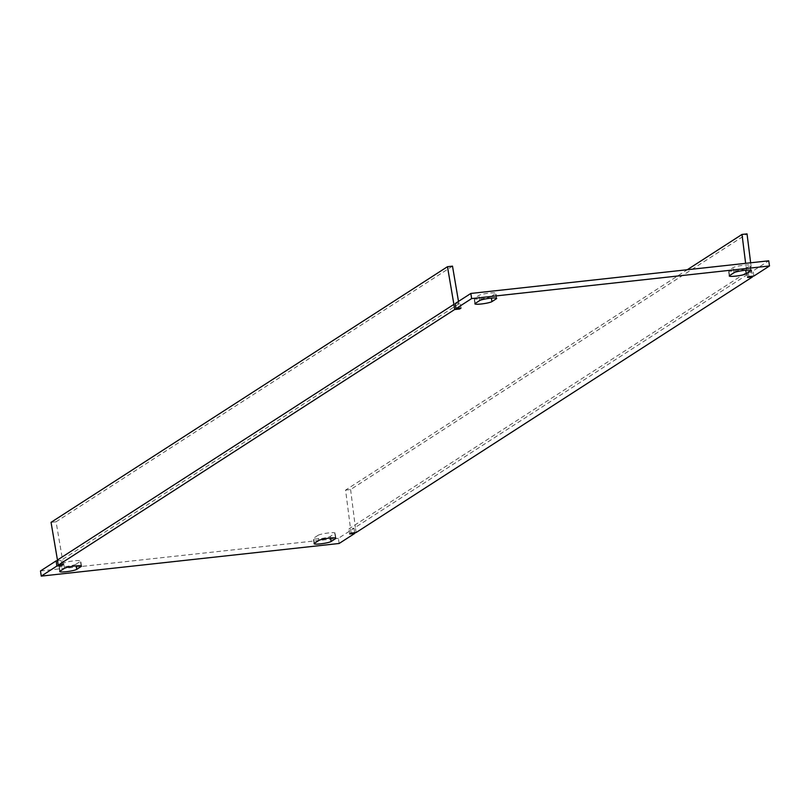<?xml version="1.0" encoding="UTF-8"?>
<svg xmlns="http://www.w3.org/2000/svg" width="810" height="810" viewBox="0 0 810 810"><rect width="100%" height="100%" fill="white"/><g stroke="black" fill="none" stroke-linecap="round" stroke-linejoin="round"><path stroke-width="0.61" stroke-dasharray="4.05 3.04" d="M356.106 532.545L355.347 527.391L751.771 271.755L752.429 276.2M339.147 543.48L338.377 538.336L354.01 528.262L348.988 528.808L748.096 271.441L753.118 270.884L768.741 260.81M354.658 532.707L354.01 528.262M455.23 303.517L460.252 302.97L458.916 303.831L458.5 301.411M747.519 277.455L745.635 263.341M351.084 533.091L345.587 490.08L687.275 269.73M40.5 570.959L338.377 538.336M63.241 564.621L62.481 559.467L61.145 560.338L57.571 560.722M452.496 266.146L56.072 521.792L62.481 559.467L458.916 303.831L459.574 308.276M745.534 268.616L749.999 265.731A8.748 1.144 171.6 0 0 750.283 265.366A8.748 1.144 171.6 0 0 742.669 265.356A8.748 1.144 171.6 0 0 733.263 267.563L728.797 270.449A8.748 1.144 171.6 0 0 728.504 270.803A8.748 1.144 171.6 0 0 736.118 270.824A8.748 1.144 171.6 0 0 745.534 268.616L745.767 270.246M318.077 535.299L313.612 538.174A8.748 1.144 171.6 0 0 313.328 538.539A8.748 1.144 171.6 0 0 320.942 538.559A8.748 1.144 171.6 0 0 330.348 536.341L334.813 533.466A8.748 1.144 171.6 0 0 335.107 533.101A8.748 1.144 171.6 0 0 327.493 533.081A8.748 1.144 171.6 0 0 318.077 535.299L318.836 540.452M75.978 564.206L80.443 561.33A8.748 1.144 171.6 0 0 80.737 560.965A8.748 1.144 171.6 0 0 73.123 560.945A8.748 1.144 171.6 0 0 63.706 563.163L59.241 566.038A8.748 1.144 171.6 0 0 58.958 566.403A8.748 1.144 171.6 0 0 66.572 566.423A8.748 1.144 171.6 0 0 75.978 564.206L76.221 565.846M491.164 296.47L495.619 293.595A8.748 1.144 171.6 0 0 495.912 293.23A8.748 1.144 171.6 0 0 488.298 293.21A8.748 1.144 171.6 0 0 478.892 295.427L474.427 298.303A8.748 1.144 171.6 0 0 474.133 298.667A8.748 1.144 171.6 0 0 481.748 298.688A8.748 1.144 171.6 0 0 491.164 296.47L491.397 298.11M753.877 276.038L753.118 270.884M345.587 490.08L350.608 489.534L747.033 233.887M750.657 262.794L751.771 271.755M350.608 489.534L355.347 527.391M56.072 521.792L51.05 522.339M461.011 308.114L460.252 302.97M61.803 564.783L61.145 560.338M748.855 276.585L748.096 271.441M349.748 533.962L348.988 528.808M734.022 272.717L733.263 267.563M750.667 270.257L749.999 265.731M729.557 275.592L728.797 270.449M330.591 537.982L330.348 536.341M314.381 543.328L313.612 538.174M335.482 537.992L334.813 533.466M64.466 568.316L63.706 563.163M81.111 565.856L80.443 561.33M60.001 571.192L59.241 566.038M479.652 300.581L478.892 295.427M496.287 298.12L495.619 293.595M475.186 303.456L474.427 298.303M751.042 270.52L750.283 265.366M729.263 275.957L728.504 270.803M314.088 543.692L313.328 538.539M335.867 538.255L335.107 533.101M81.496 566.119L80.737 560.965M59.717 571.556L58.958 566.403M496.672 298.384L495.912 293.23M474.893 303.821L474.133 298.667"/><path stroke-width="1.21" d="M752.541 276.899L747.519 277.455L748.855 276.585L753.877 276.038L769.5 265.964L471.623 298.586L455.99 308.671L461.011 308.114L459.675 308.985L454.653 309.531L58.229 565.167L63.241 564.621L61.904 565.481L56.882 566.038L41.259 576.112L339.147 543.48L354.77 533.405L349.748 533.962L351.084 533.091L356.106 532.545L752.541 276.899L752.429 276.2M354.77 533.405L354.658 532.707M454.653 309.531L453.894 304.378L57.459 560.024L58.229 565.167M56.882 566.038L56.123 560.885L40.5 570.959L41.259 576.112M769.5 265.964L768.741 260.81L470.853 293.443L455.23 303.517L455.99 308.671M57.571 560.722L56.123 560.885M81.203 566.484A8.748 1.144 171.6 0 0 81.496 566.119A8.748 1.144 171.6 0 0 73.882 566.099A8.748 1.144 171.6 0 0 64.466 568.316L60.001 571.192A8.748 1.144 171.6 0 0 59.717 571.556A8.748 1.144 171.6 0 0 67.331 571.577A8.748 1.144 171.6 0 0 76.737 569.359L81.203 566.484L81.111 565.856M750.759 270.884A8.748 1.144 171.6 0 0 751.042 270.52A8.748 1.144 171.6 0 0 743.428 270.5A8.748 1.144 171.6 0 0 734.022 272.717L729.557 275.592A8.748 1.144 171.6 0 0 729.263 275.957A8.748 1.144 171.6 0 0 736.877 275.977A8.748 1.144 171.6 0 0 746.293 273.76L750.759 270.884L750.667 270.257M314.381 543.328A8.748 1.144 171.6 0 0 314.088 543.692A8.748 1.144 171.6 0 0 321.702 543.712A8.748 1.144 171.6 0 0 331.108 541.495L335.573 538.62A8.748 1.144 171.6 0 0 335.867 538.255A8.748 1.144 171.6 0 0 328.252 538.235A8.748 1.144 171.6 0 0 318.836 540.452L314.381 543.328M496.388 298.748A8.748 1.144 171.6 0 0 496.672 298.384A8.748 1.144 171.6 0 0 489.058 298.363A8.748 1.144 171.6 0 0 479.652 300.581L475.186 303.456A8.748 1.144 171.6 0 0 474.893 303.821A8.748 1.144 171.6 0 0 482.507 303.841A8.748 1.144 171.6 0 0 491.923 301.624L496.388 298.748L496.287 298.12M471.623 298.586L470.853 293.443M745.635 263.341L742.011 234.434L747.033 233.887L750.657 262.794M687.275 269.73L742.011 234.434M57.459 560.024L51.05 522.339L447.474 266.703L453.894 304.378M458.5 301.411L452.496 266.146L447.474 266.703M459.675 308.985L459.574 308.276M61.904 565.481L61.803 564.783M746.293 273.76L745.767 270.246M331.108 541.495L330.591 537.982M335.573 538.62L335.482 537.992M76.737 569.359L76.221 565.846M491.923 301.624L491.397 298.11"/></g></svg>
